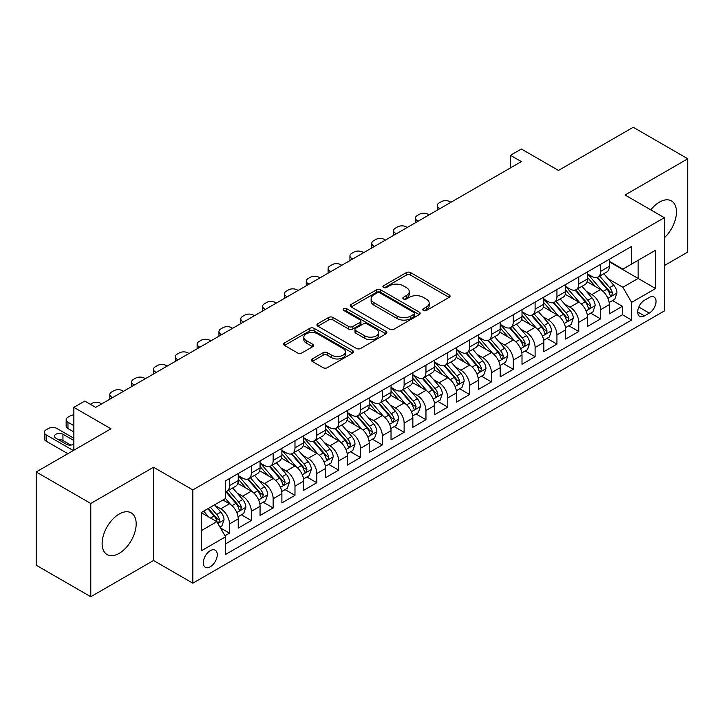 <?xml version="1.0" encoding="UTF-8"?>
<svg xmlns="http://www.w3.org/2000/svg" width="724" height="724" viewBox="0 0 724 724"><rect width="100%" height="100%" fill="white"/><g stroke="black" fill="none" stroke-linecap="round" stroke-linejoin="round"><path stroke-width="1.09" d="M423.404 310.487A2.118 1.222 0 0 0 426.4 310.487L449.17 297.347A3.032 1.747 0 0 0 450.057 296.107A3.032 1.747 0 0 0 449.17 294.876L410.599 272.604A3.032 1.747 0 0 0 406.318 272.604L383.548 285.745A2.118 1.222 0 0 0 382.924 286.613A2.118 1.222 0 0 0 383.548 287.482A2.118 1.222 0 0 0 386.544 287.482L389.494 285.781A9.693 5.602 0 0 1 403.205 285.781L406.417 287.636A9.693 5.602 0 0 1 409.259 291.591A9.693 5.602 0 0 1 406.417 295.555L403.476 297.256A2.118 1.222 0 0 0 402.852 298.116A2.118 1.222 0 0 0 403.476 298.985A2.118 1.222 0 0 0 406.472 298.985L409.422 297.283A9.693 5.602 0 0 1 423.133 297.283L426.346 299.139A9.693 5.602 0 0 1 429.187 303.103A9.693 5.602 0 0 1 426.346 307.057L423.404 308.759A2.118 1.222 0 0 0 422.78 309.628A2.118 1.222 0 0 0 423.404 310.487L423.404 308.759M119.152 553.38A24.082 13.901 120 0 0 134.881 532.158A24.082 13.901 120 0 0 131.189 512.864A24.082 13.901 120 0 0 119.152 514.058A24.082 13.901 120 0 0 103.423 535.271A24.082 13.901 120 0 0 107.107 554.566A24.082 13.901 120 0 0 119.152 553.38M664.333 237.78A24.082 13.901 120 0 0 671.465 200.937A24.082 13.901 120 0 0 659.419 202.132A24.082 13.901 120 0 0 650.767 209.86M210.286 566.801A9.883 5.702 120 0 0 216.738 558.095A9.883 5.702 120 0 0 215.227 550.177A9.883 5.702 120 0 0 210.286 550.665A9.883 5.702 120 0 0 203.833 559.371A9.883 5.702 120 0 0 205.345 567.29A9.883 5.702 120 0 0 210.286 566.801M312.252 358.95A3.032 1.747 0 0 0 311.365 360.19A3.032 1.747 0 0 0 312.252 361.43L323.067 367.674A3.032 1.747 0 0 0 327.357 367.674L352.642 353.077A3.032 1.747 0 0 0 353.529 351.837A3.032 1.747 0 0 0 352.642 350.606L314.071 328.334A3.032 1.747 0 0 0 309.781 328.334L284.505 342.932A3.032 1.747 0 0 0 283.618 344.172A3.032 1.747 0 0 0 284.505 345.402L297.573 352.95A3.032 1.747 0 0 0 301.854 352.95L312.678 346.706A3.032 1.747 0 0 0 313.564 345.466A3.032 1.747 0 0 0 312.678 344.235L306.198 340.488A8.109 4.679 0 0 1 303.827 337.176A8.109 4.679 0 0 1 308.822 332.859A8.109 4.679 0 0 1 317.664 333.873L343.049 348.534A8.109 4.679 0 0 1 345.429 351.837A8.109 4.679 0 0 1 340.425 356.163A8.109 4.679 0 0 1 331.592 355.149L327.357 352.706A3.032 1.747 0 0 0 323.067 352.706L312.252 358.95L312.252 361.43M664.333 265.59L687.8 252.043L687.8 158.773L633.229 127.27L558.466 170.439L521.352 149.008L510.438 155.307L521.352 161.615L95.686 407.368L84.771 401.069L73.857 407.368L73.857 450.219M90.772 503.47L90.772 596.73L153.533 560.494L153.533 467.233L90.772 503.47L36.2 471.958L110.962 428.798L73.857 407.368M153.533 467.233L192.828 489.922L664.333 217.698L664.333 310.958L192.828 583.182L192.828 489.922M687.8 158.773L625.038 195.009L664.333 217.698M389.711 329.203A3.032 1.747 0 0 0 393.992 329.203L419.277 314.605A3.032 1.747 0 0 0 420.164 313.365A3.032 1.747 0 0 0 419.277 312.125L380.706 289.862A3.032 1.747 0 0 0 376.426 289.862L351.14 304.46A3.032 1.747 0 0 0 350.253 305.7A3.032 1.747 0 0 0 351.14 306.931L389.711 329.203M344.597 310.949A2.118 1.222 0 0 1 346.751 311.248L385.919 333.864L360.679 348.434A3.032 1.747 0 0 1 356.389 348.434L317.818 326.171L317.818 323.691A3.032 1.747 0 0 0 316.931 324.931A3.032 1.747 0 0 0 317.818 326.171M317.818 323.691L328.642 317.447A3.032 1.747 0 0 1 332.922 317.447L348.57 326.479A3.032 1.747 0 0 0 352.85 326.479L360.027 322.334A3.032 1.747 0 0 0 360.923 321.094A3.032 1.747 0 0 0 360.027 319.863L343.746 310.46A2.118 1.222 0 0 1 343.122 309.591A2.118 1.222 0 0 1 344.434 308.46A2.118 1.222 0 0 1 346.751 308.723L385.955 331.366A3.032 1.747 0 0 1 386.842 332.606A3.032 1.747 0 0 1 385.955 333.836L385.955 331.366M90.772 596.73L36.2 565.227L36.2 471.958M224.965 535.76L229.499 533.145L220.44 527.923M215.281 505.66L220.766 508.827A12.344 7.131 60 0 1 229.499 523.95L238.232 518.909L238.232 528.104L251.328 520.547L241.391 514.809M237.11 493.053L242.594 496.221A12.344 7.131 60 0 1 251.328 511.343L260.061 506.302L260.061 515.506L273.156 507.94L263.219 502.212M258.939 480.455L264.423 483.623A12.344 7.131 60 0 1 273.156 498.746L281.889 493.705L281.889 502.899L294.985 495.343L285.048 489.605M280.776 467.849L286.252 471.016A12.344 7.131 60 0 1 294.985 486.139L303.718 481.098L303.718 490.302L316.813 482.736L306.886 476.998M302.605 455.251L308.08 458.41A12.344 7.131 60 0 1 316.813 473.532L325.547 468.491L325.547 477.695L338.642 470.129L328.714 464.401M324.433 442.645L329.909 445.812A12.344 7.131 60 0 1 338.642 460.935L347.375 455.894L347.375 465.089L360.471 457.532L350.543 451.794M346.262 430.047L351.737 433.205A12.344 7.131 60 0 1 360.471 448.328L369.204 443.287L369.204 452.491L382.299 444.925L372.371 439.197M368.091 417.44L373.566 420.608A12.344 7.131 60 0 1 382.299 435.73L391.032 430.69L391.032 439.884L404.128 432.328L394.2 426.59M389.919 404.834L395.394 408.001A12.344 7.131 60 0 1 404.128 423.124L412.861 418.083L412.861 427.287L425.956 419.721L416.029 413.983M411.748 392.236L417.232 395.394A12.344 7.131 60 0 1 425.956 410.526L434.69 405.476L434.69 414.68L447.785 407.123L437.857 401.386M433.576 379.629L439.061 382.797A12.344 7.131 60 0 1 447.785 397.919L456.518 392.879L456.518 402.073L469.614 394.517L459.686 388.779M455.405 367.032L460.889 370.19A12.344 7.131 60 0 1 469.614 385.313L478.347 380.272L478.347 389.476L491.451 381.91L481.514 376.181M477.234 354.425L482.718 357.593A12.344 7.131 60 0 1 491.451 372.715L500.175 367.674L500.175 376.869L513.28 369.312L503.343 363.575M499.062 341.818L504.547 344.986A12.344 7.131 60 0 1 513.28 360.109L522.004 355.068L522.004 364.272L535.108 356.706L525.171 350.977M520.891 329.221L526.375 332.379A12.344 7.131 60 0 1 535.108 347.511L543.833 342.47L543.833 351.665L556.937 344.108L547 338.37M542.719 316.614L548.204 319.782A12.344 7.131 60 0 1 556.937 334.904L565.67 329.863L565.67 339.067L578.766 331.502L568.829 325.764M564.548 304.017L570.032 307.175A12.344 7.131 60 0 1 578.766 322.298L587.499 317.257L587.499 326.461L600.594 318.895L600.594 309.7A12.344 7.131 -120 0 0 591.861 294.577L586.377 291.41M590.657 313.166L600.594 318.895M238.232 518.909A12.344 7.131 -120 0 0 229.499 503.786L222.947 500.003M260.061 506.302A12.344 7.131 -120 0 0 251.328 491.18L237.825 483.388M281.889 493.705A12.344 7.131 -120 0 0 273.156 478.573L259.654 470.781M303.718 481.098A12.344 7.131 -120 0 0 294.985 465.975L281.482 458.183M325.547 468.491A12.344 7.131 -120 0 0 316.813 453.369L303.311 445.577M347.375 455.894A12.344 7.131 -120 0 0 338.642 440.771L325.139 432.97M369.204 443.287A12.344 7.131 -120 0 0 360.471 428.165L346.968 420.373M391.032 430.69A12.344 7.131 -120 0 0 382.299 415.567L368.806 407.766M412.861 418.083A12.344 7.131 -120 0 0 404.128 402.96L390.634 395.168M434.69 405.476A12.344 7.131 -120 0 0 425.956 390.354L412.463 382.562M456.518 392.879A12.344 7.131 -120 0 0 447.785 377.756L434.291 369.964M478.347 380.272A12.344 7.131 -120 0 0 469.614 365.149L456.12 357.357M500.175 367.674A12.344 7.131 -120 0 0 491.451 352.552L477.949 344.751M522.004 355.068A12.344 7.131 -120 0 0 513.28 339.945L499.777 332.153M543.833 342.47A12.344 7.131 -120 0 0 535.108 327.339L521.606 319.546M565.67 329.863A12.344 7.131 -120 0 0 556.937 314.741L543.434 306.949M587.499 317.257A12.344 7.131 -120 0 0 578.766 302.134L565.263 294.342M649.274 297.474L644.469 300.243A9.566 5.53 120 0 0 638.215 308.677A9.566 5.53 120 0 0 639.681 316.352A9.566 5.53 120 0 0 644.469 315.872L649.274 313.103A9.566 5.53 120 0 0 655.528 304.668A9.566 5.53 120 0 0 654.053 297.003A9.566 5.53 120 0 0 649.274 297.474M201.553 530.502L216.838 521.678L225.571 536.801L225.571 554.448L631.59 320.035L631.59 302.388L622.857 287.265L608.205 278.803M225.571 536.801L201.553 550.665L201.553 512.357L225.571 498.492L225.571 480.845L631.59 246.432L631.59 264.079L655.6 250.214L655.6 288.523L631.59 302.388M238.232 475.55L242.594 478.075A12.344 7.131 60 0 0 248.766 478.682L257.5 473.641A12.344 7.131 -120 0 0 260.061 467.994L260.061 460.935M260.061 462.953L264.423 465.469A12.344 7.131 60 0 0 270.595 466.084L279.328 461.043A12.344 7.131 -120 0 0 281.889 455.387L281.889 448.328M281.889 450.346L286.252 452.871A12.344 7.131 60 0 0 292.424 453.477L301.157 448.437A12.344 7.131 -120 0 0 303.718 442.78L303.718 435.73M303.718 437.739L308.08 440.264A12.344 7.131 60 0 0 314.252 440.88L322.985 435.839A12.344 7.131 -120 0 0 325.547 430.183L325.547 423.124M325.547 425.142L329.909 427.658A12.344 7.131 60 0 0 336.09 428.273L344.814 423.232A12.344 7.131 -120 0 0 347.375 417.576L347.375 410.517M347.375 412.535L351.737 415.06A12.344 7.131 60 0 0 357.918 415.667L366.643 410.626A12.344 7.131 -120 0 0 369.204 404.978L369.204 397.919M369.204 399.938L373.566 402.454A12.344 7.131 60 0 0 379.747 403.069L388.471 398.028A12.344 7.131 -120 0 0 391.032 392.372L391.032 385.313M391.032 387.331L395.394 389.856A12.344 7.131 60 0 0 401.576 390.462L410.309 385.421A12.344 7.131 -120 0 0 412.861 379.774L412.861 372.715M412.861 374.733L417.232 377.249A12.344 7.131 60 0 0 423.404 377.865L432.137 372.824A12.344 7.131 -120 0 0 434.69 367.168L434.69 360.109M434.69 362.127L439.061 364.643A12.344 7.131 60 0 0 445.233 365.258L453.966 360.217A12.344 7.131 -120 0 0 456.518 354.561L456.518 347.502M456.518 349.52L460.889 352.045A12.344 7.131 60 0 0 467.061 352.651L475.795 347.611A12.344 7.131 -120 0 0 478.347 341.963L478.347 334.904M478.347 336.922L482.718 339.438A12.344 7.131 60 0 0 488.89 340.054L497.623 335.013A12.344 7.131 -120 0 0 500.175 329.357L500.175 322.298M500.175 324.316L504.547 326.841A12.344 7.131 60 0 0 510.719 327.447L519.452 322.406A12.344 7.131 -120 0 0 522.004 316.759L522.004 309.7M522.004 311.718L526.375 314.234A12.344 7.131 60 0 0 532.547 314.849L541.281 309.809A12.344 7.131 -120 0 0 543.833 304.152L543.833 297.093M543.833 299.112L548.204 301.627A12.344 7.131 60 0 0 554.376 302.243L563.109 297.202A12.344 7.131 -120 0 0 565.67 291.546L565.67 284.496M565.67 286.505L570.032 289.03A12.344 7.131 60 0 0 576.204 289.636L584.938 284.595A12.344 7.131 -120 0 0 587.499 278.948L587.499 271.889M225.571 543.86L622.423 314.741L622.423 306.297L609.327 313.854L609.327 304.659A12.344 7.131 -120 0 0 600.594 289.537L587.092 281.736M587.499 273.907L591.861 276.423A12.344 7.131 -120 0 0 598.033 277.039A12.344 7.131 -120 0 0 600.594 271.382L600.594 264.323M598.033 277.039L606.766 271.998A12.344 7.131 -120 0 0 609.327 266.341L609.327 259.283M229.499 478.573L229.499 485.632A12.344 7.131 60 0 1 226.938 491.288A12.344 7.131 60 0 1 225.571 491.786M226.938 491.288L235.671 486.247A12.344 7.131 -120 0 0 238.232 480.591L238.232 473.532M251.328 465.975L251.328 473.034A12.344 7.131 60 0 1 248.766 478.682M273.156 453.369L273.156 460.428A12.344 7.131 60 0 1 270.595 466.084M294.985 440.771L294.985 447.83A12.344 7.131 60 0 1 292.424 453.477M316.813 428.165L316.813 435.224A12.344 7.131 60 0 1 314.252 440.88M338.642 415.558L338.642 422.617A12.344 7.131 60 0 1 336.09 428.273M360.471 402.96L360.471 410.019A12.344 7.131 60 0 1 357.918 415.667M382.299 390.354L382.299 397.413A12.344 7.131 60 0 1 379.747 403.069M404.128 377.756L404.128 384.815A12.344 7.131 60 0 1 401.576 390.462M425.956 365.149L425.956 372.208A12.344 7.131 60 0 1 423.404 377.865M447.785 352.543L447.785 359.602A12.344 7.131 60 0 1 445.233 365.258M469.614 339.945L469.614 347.004A12.344 7.131 60 0 1 467.061 352.651M491.451 327.339L491.451 334.398A12.344 7.131 60 0 1 488.89 340.054M513.28 314.741L513.28 321.8A12.344 7.131 60 0 1 510.719 327.447M535.108 302.134L535.108 309.193A12.344 7.131 60 0 1 532.547 314.849M556.937 289.537L556.937 296.587A12.344 7.131 60 0 1 554.376 302.243M578.766 276.93L578.766 283.989A12.344 7.131 60 0 1 576.204 289.636M578.766 322.298L578.766 331.502M556.937 334.904L556.937 344.108M535.108 347.511L535.108 356.706M513.28 360.109L513.28 369.312M491.451 372.715L491.451 381.91M469.614 385.313L469.614 394.517M447.785 397.919L447.785 407.123M425.956 410.526L425.956 419.721M404.128 423.124L404.128 432.328M382.299 435.73L382.299 444.925M360.471 448.328L360.471 457.532M338.642 460.935L338.642 470.129M316.813 473.532L316.813 482.736M294.985 486.139L294.985 495.343M273.156 498.746L273.156 507.94M251.328 511.343L251.328 520.547M229.499 523.95L229.499 533.145M216.838 521.678L201.553 512.854M622.857 287.265L638.143 278.441L638.143 260.296L655.6 250.214M609.327 261.807L655.6 288.523M609.327 261.301L622.857 269.12L631.59 264.079M153.533 560.494L192.828 583.182M510.438 155.307L510.438 167.914M612.486 300.56L622.423 306.297M622.423 314.741L631.59 320.035M424.246 310.786L426.346 309.573A9.693 5.602 0 0 0 429.187 305.618L429.187 303.103M409.259 291.591L409.259 294.116A9.693 5.602 0 0 1 406.417 298.071L404.318 299.284M449.124 297.365L410.599 275.129A3.032 1.747 0 0 0 406.318 275.129L384.399 287.781M419.232 314.623L380.706 292.378A3.032 1.747 0 0 0 376.426 292.378L351.176 306.958M413.92 314.234A2.118 1.222 0 0 0 414.544 313.365A2.118 1.222 0 0 0 413.92 312.497L380.064 292.958A2.118 1.222 0 0 0 377.068 292.958L373.955 294.749A9.693 5.602 0 0 0 371.122 298.704A9.693 5.602 0 0 0 373.955 302.668L397.096 316.026A9.693 5.602 0 0 0 410.816 316.026L413.92 314.234L413.92 316.75A2.118 1.222 0 0 0 414.544 315.89L414.544 313.365M371.122 298.704L371.122 301.229A9.693 5.602 0 0 0 373.955 305.184L373.955 302.668M413.92 316.75L410.816 318.542A9.693 5.602 0 0 1 397.096 318.542L373.955 305.184M317.863 326.189L328.642 319.972L328.642 317.447M360.923 321.094L360.923 323.619A3.032 1.747 0 0 1 360.027 324.859L352.85 329.004A3.032 1.747 0 0 1 348.57 329.004L332.922 319.972A3.032 1.747 0 0 0 328.642 319.972M364.796 335.846A8.109 4.679 0 0 0 373.629 336.868A8.109 4.679 0 0 0 378.634 332.542A8.109 4.679 0 0 0 376.263 329.23L367.312 324.062A3.032 1.747 0 0 0 363.032 324.062L355.855 328.207A3.032 1.747 0 0 0 354.968 329.447A3.032 1.747 0 0 0 355.855 330.687L364.796 335.846L364.796 338.37A8.109 4.679 0 0 0 373.629 339.384A8.109 4.679 0 0 0 378.634 335.058L378.634 332.542M354.968 329.447L354.968 331.972A3.032 1.747 0 0 0 355.855 333.203L355.855 330.687M364.796 338.37L355.855 333.203M345.429 351.837L345.429 354.362A8.109 4.679 0 0 1 340.425 358.679A8.109 4.679 0 0 1 331.592 357.665L327.357 355.222A3.032 1.747 0 0 0 323.067 355.222L312.288 361.448M303.827 337.176L303.827 339.701A8.109 4.679 0 0 0 306.198 343.013L306.198 340.488M312.641 346.733L306.198 343.013M352.597 353.095L314.071 330.859A3.032 1.747 0 0 0 309.781 330.859L284.541 345.429M609.137 302.496L614.785 299.238L616.966 292.939A8.181 4.724 -120 0 0 613.78 285.256L603.807 273.708M440.038 208.557L439.061 207.996A6.172 3.566 -0 0 1 437.251 205.471A6.172 3.566 -0 0 1 439.061 202.955L441.242 201.688A6.172 3.566 -0 0 1 449.975 201.688L450.952 202.258M601.807 290.333L589.979 276.64A23.621 13.638 -120 0 0 587.499 274.043M595.318 286.487L588.702 278.831A19.602 11.322 -120 0 0 587.499 277.509M596.92 277.482L607.011 289.166A8.181 4.724 60 0 1 609.925 294.795L610.522 295.763L611.626 295.609L612.549 293.283A8.181 4.724 -120 0 0 609.626 287.645L599.653 276.097M597.517 277.292L608.359 289.844A4.172 2.407 60 0 1 609.409 291.473L612.549 293.283M587.309 315.094L592.956 311.845L595.137 305.537A8.181 4.724 -120 0 0 591.951 297.854L581.978 286.306M418.21 221.164L417.232 220.594A6.172 3.566 -0 0 1 415.422 218.078A6.172 3.566 -0 0 1 417.232 215.553L419.413 214.295A6.172 3.566 -0 0 1 428.146 214.295L429.124 214.856M579.978 302.931L568.15 289.238A23.621 13.638 -120 0 0 565.67 286.641M573.489 299.093L566.874 291.428A19.602 11.322 -120 0 0 565.67 290.116M575.091 290.089L585.182 301.763A8.181 4.724 60 0 1 588.096 307.401L588.693 308.37L589.798 308.216L590.721 305.89A8.181 4.724 -120 0 0 587.798 300.252L577.824 288.704M575.689 289.89L586.531 302.442A4.172 2.407 60 0 1 587.58 304.071L590.721 305.89M565.48 327.701L571.127 324.442L573.308 318.144A8.181 4.724 -120 0 0 570.123 310.46L560.15 298.912M396.381 233.762L395.394 233.2A6.172 3.566 -0 0 1 393.594 230.675A6.172 3.566 -0 0 1 395.394 228.16L397.585 226.893A6.172 3.566 -0 0 1 406.309 226.893L407.295 227.463M558.15 315.537L546.321 301.845A23.621 13.638 -120 0 0 543.833 299.247M551.661 311.691L545.045 304.035A19.602 11.322 -120 0 0 543.833 302.713M553.263 302.686L563.353 314.37A8.181 4.724 60 0 1 566.268 319.999L566.865 320.976L567.969 320.813L568.892 318.488A8.181 4.724 -120 0 0 565.969 312.858L555.996 301.311M553.86 302.496L564.702 315.049A4.172 2.407 60 0 1 565.752 316.678L568.892 318.488M543.652 340.307L549.29 337.049L551.48 330.741A8.181 4.724 -120 0 0 548.294 323.067L538.312 311.519M374.552 246.368L373.566 245.798A6.172 3.566 -0 0 1 371.765 243.282A6.172 3.566 -0 0 1 373.566 240.757L375.756 239.499A6.172 3.566 -0 0 1 384.48 239.499L385.467 240.069M536.321 328.144L524.493 314.442A23.621 13.638 -120 0 0 522.004 311.845M529.832 324.298L523.217 316.641A19.602 11.322 -120 0 0 522.004 315.32M531.434 315.293L541.525 326.967A8.181 4.724 60 0 1 544.439 332.606L545.036 333.574L546.14 333.42L547.063 331.094A8.181 4.724 -120 0 0 544.14 325.456L534.167 313.908M532.031 315.103L542.864 327.646A4.172 2.407 60 0 1 543.914 329.284L547.063 331.094M521.823 352.905L527.461 349.647L529.651 343.348A8.181 4.724 -120 0 0 526.466 335.664L516.484 324.117M352.724 258.975L351.737 258.405A6.172 3.566 -0 0 1 349.936 255.88A6.172 3.566 -0 0 1 351.737 253.364L353.927 252.106A6.172 3.566 -0 0 1 362.652 252.106L363.638 252.667M514.493 340.742L502.664 327.049A23.621 13.638 -120 0 0 500.175 324.452M508.004 336.904L501.388 329.239A19.602 11.322 -120 0 0 500.175 327.927M509.606 327.891L519.696 339.574A8.181 4.724 60 0 1 522.61 345.212L523.208 346.181L524.312 346.027L525.235 343.692A8.181 4.724 -120 0 0 522.312 338.063L512.339 326.515M510.203 327.701L521.036 340.253A4.172 2.407 60 0 1 522.085 341.882L525.235 343.692M499.994 365.511L505.633 362.253L507.814 355.955A8.181 4.724 -120 0 0 504.628 348.271L494.655 336.723M330.895 271.572L329.909 271.011A6.172 3.566 -0 0 1 328.099 268.486A6.172 3.566 -0 0 1 329.909 265.961L332.09 264.703A6.172 3.566 -0 0 1 340.823 264.703L341.809 265.274M492.664 353.348L480.836 339.656A23.621 13.638 -120 0 0 478.347 337.058M486.175 349.502L479.56 341.846A19.602 11.322 -120 0 0 478.347 340.524M487.777 340.497L497.868 352.172A8.181 4.724 60 0 1 500.782 357.81L501.379 358.778L502.483 358.624L503.397 356.298A8.181 4.724 -120 0 0 500.483 350.66L490.51 339.113M488.374 340.307L499.207 352.859A4.172 2.407 60 0 1 500.257 354.488L503.397 356.298M478.166 378.109L483.804 374.851L485.985 368.552A8.181 4.724 -120 0 0 482.799 360.869L472.826 349.321M309.067 284.179L308.08 283.609A6.172 3.566 -0 0 1 306.27 281.093A6.172 3.566 -0 0 1 308.08 278.568L310.261 277.31A6.172 3.566 -0 0 1 318.994 277.31L319.981 277.871M470.835 365.946L459.007 352.253A23.621 13.638 -120 0 0 456.518 349.656M464.346 362.109L457.731 354.443A19.602 11.322 -120 0 0 456.518 353.131M465.948 353.095L476.039 364.778A8.181 4.724 60 0 1 478.953 370.417L479.55 371.385L480.655 371.231L481.569 368.905A8.181 4.724 -120 0 0 478.654 363.267L468.681 351.719M466.537 352.905L477.378 365.457A4.172 2.407 60 0 1 478.428 367.086L481.569 368.905M456.337 390.716L461.975 387.458L464.156 381.159A8.181 4.724 -120 0 0 460.971 373.475L450.998 361.928M287.238 296.777L286.252 296.216A6.172 3.566 -0 0 1 284.442 293.691A6.172 3.566 -0 0 1 286.252 291.175L288.433 289.908A6.172 3.566 -0 0 1 297.166 289.908L298.152 290.478M448.998 378.552L437.169 364.86A23.621 13.638 -120 0 0 434.69 362.262M442.518 374.706L435.902 367.05A19.602 11.322 -120 0 0 434.69 365.729M444.12 365.701L454.21 377.385A8.181 4.724 60 0 1 457.125 383.014L457.722 383.992L458.826 383.829L459.74 381.503A8.181 4.724 -120 0 0 456.826 375.874L446.853 364.326M444.708 365.511L455.55 378.064A4.172 2.407 60 0 1 456.6 379.693L459.74 381.503M434.509 403.322L440.147 400.064L442.328 393.756A8.181 4.724 -120 0 0 439.142 386.082L429.169 374.534M265.409 309.383L264.423 308.813A6.172 3.566 -0 0 1 262.613 306.297A6.172 3.566 -0 0 1 264.423 303.772L266.604 302.514A6.172 3.566 -0 0 1 275.337 302.514L276.324 303.084M427.169 391.159L415.341 377.457A23.621 13.638 -120 0 0 412.861 374.86M420.689 387.313L414.074 379.657A19.602 11.322 -120 0 0 412.861 378.335M422.291 378.308L432.382 389.983A8.181 4.724 60 0 1 435.296 395.621L435.893 396.589L436.997 396.435L437.911 394.109A8.181 4.724 -120 0 0 434.997 388.471L425.024 376.923M422.879 378.118L433.721 390.661A4.172 2.407 60 0 1 434.771 392.29L437.911 394.109M412.68 415.92L418.318 412.662L420.499 406.363A8.181 4.724 -120 0 0 417.314 398.68L407.341 387.132M243.572 321.99L242.594 321.42A6.172 3.566 -0 0 1 240.784 318.895A6.172 3.566 -0 0 1 242.594 316.379L244.775 315.121A6.172 3.566 -0 0 1 253.509 315.121L254.495 315.682M405.34 403.757L393.512 390.064A23.621 13.638 -120 0 0 391.032 387.467M398.861 399.91L392.236 392.254A19.602 11.322 -120 0 0 391.032 390.942M400.463 390.906L410.544 402.589A8.181 4.724 60 0 1 413.467 408.227L414.065 409.196L415.169 409.042L416.083 406.707A8.181 4.724 -120 0 0 413.169 401.078L403.196 389.53M401.051 390.716L411.893 403.268A4.172 2.407 60 0 1 412.942 404.897L416.083 406.707M390.851 428.527L396.49 425.269L398.671 418.961A8.181 4.724 -120 0 0 395.485 411.286L385.512 399.738M221.743 334.588L220.766 334.017A6.172 3.566 -0 0 1 218.956 331.502A6.172 3.566 -0 0 1 220.766 328.977L222.947 327.719A6.172 3.566 -0 0 1 231.68 327.719L232.657 328.289M383.512 416.363L371.683 402.662A23.621 13.638 -120 0 0 369.204 400.073M377.023 412.517L370.407 404.861A19.602 11.322 -120 0 0 369.204 403.539M378.634 403.512L388.716 415.187A8.181 4.724 60 0 1 391.639 420.825L392.227 421.793L393.34 421.639L394.254 419.314A8.181 4.724 -120 0 0 391.34 413.676L381.367 402.128M379.222 403.322L390.064 415.875A4.172 2.407 60 0 1 391.114 417.504L394.254 419.314M369.023 441.124L374.661 437.866L376.842 431.567A8.181 4.724 -120 0 0 373.656 423.884L363.683 412.336M199.915 347.194L198.937 346.624A6.172 3.566 -0 0 1 197.127 344.108A6.172 3.566 -0 0 1 198.937 341.583L201.118 340.325A6.172 3.566 -0 0 1 209.851 340.325L210.829 340.886M361.683 428.961L349.855 415.268A23.621 13.638 -120 0 0 347.375 412.671M355.194 425.124L348.579 417.458A19.602 11.322 -120 0 0 347.375 416.146M356.805 416.11L366.887 427.793A8.181 4.724 60 0 1 369.81 433.432L370.398 434.4L371.512 434.246L372.426 431.92A8.181 4.724 -120 0 0 369.512 426.282L359.538 414.734M357.394 415.92L368.235 428.472A4.172 2.407 60 0 1 369.285 430.101L372.426 431.92M347.194 453.731L352.832 450.473L355.013 444.174A8.181 4.724 -120 0 0 351.828 436.491L341.855 424.943M178.086 359.792L177.108 359.231A6.172 3.566 -0 0 1 175.298 356.706A6.172 3.566 -0 0 1 177.108 354.19L179.29 352.923A6.172 3.566 -0 0 1 188.023 352.923L189 353.493M339.855 441.568L328.026 427.875A23.621 13.638 -120 0 0 325.547 425.278M333.366 437.721L326.75 430.065A19.602 11.322 -120 0 0 325.547 428.744M334.977 428.717L345.058 440.4A8.181 4.724 60 0 1 347.982 446.029L348.57 446.998L349.674 446.844L350.597 444.518A8.181 4.724 -120 0 0 347.683 438.88L337.71 427.341M335.565 428.527L346.407 441.079A4.172 2.407 60 0 1 347.457 442.708L350.597 444.518M325.366 466.328L331.004 463.079L333.185 456.772A8.181 4.724 -120 0 0 329.999 449.088L320.026 437.549M156.257 372.398L155.28 371.828A6.172 3.566 -0 0 1 153.47 369.312A6.172 3.566 -0 0 1 155.28 366.787L157.461 365.529A6.172 3.566 -0 0 1 166.194 365.529L167.172 366.1M318.026 454.165L306.198 440.473A23.621 13.638 -120 0 0 303.718 437.875M311.537 450.328L304.922 442.663A19.602 11.322 -120 0 0 303.718 441.35M313.148 441.323L323.23 452.998A8.181 4.724 60 0 1 326.153 458.636L326.741 459.604L327.845 459.45L328.768 457.125A8.181 4.724 -120 0 0 325.854 451.486L315.881 439.939M313.736 441.133L324.578 453.677A4.172 2.407 60 0 1 325.628 455.306L328.768 457.125M303.537 478.935L309.175 475.677L311.356 469.378A8.181 4.724 -120 0 0 308.171 461.695L298.197 450.147M134.429 384.996L133.451 384.435A6.172 3.566 -0 0 1 131.641 381.91A6.172 3.566 -0 0 1 133.451 379.394L135.632 378.136A6.172 3.566 -0 0 1 144.366 378.136L145.343 378.697M296.197 466.772L284.369 453.079A23.621 13.638 -120 0 0 281.889 450.482M289.709 462.926L283.093 455.269A19.602 11.322 -120 0 0 281.889 453.957M291.31 453.921L301.401 465.604A8.181 4.724 60 0 1 304.315 471.234L304.913 472.211L306.017 472.048L306.94 469.722A8.181 4.724 -120 0 0 304.026 464.093L294.053 452.545M291.908 453.731L302.75 466.283A4.172 2.407 60 0 1 303.799 467.912L306.94 469.722M281.699 491.542L287.347 488.284L289.528 481.976A8.181 4.724 -120 0 0 286.342 474.301L276.369 462.754M112.6 397.603L111.623 397.033A6.172 3.566 -0 0 1 109.813 394.517A6.172 3.566 -0 0 1 111.623 391.992L113.804 390.734A6.172 3.566 -0 0 1 122.537 390.734L123.514 391.304M274.369 479.379L262.541 465.677A23.621 13.638 -120 0 0 260.061 463.089M267.88 475.532L261.264 467.876A19.602 11.322 -120 0 0 260.061 466.555M269.482 466.528L279.573 478.202A8.181 4.724 60 0 1 282.487 483.84L283.084 484.809L284.188 484.655L285.111 482.329A8.181 4.724 -120 0 0 282.197 476.691L272.215 465.143M270.079 466.337L280.921 478.881A4.172 2.407 60 0 1 281.971 480.519L285.111 482.329M259.871 504.139L265.518 500.881L267.699 494.583A8.181 4.724 -120 0 0 264.513 486.899L254.54 475.351M90.337 404.282L91.975 403.34A6.172 3.566 -0 0 1 100.708 403.34L101.686 403.901M252.54 491.976L240.712 478.283A23.621 13.638 -120 0 0 238.232 475.686M246.051 488.139L239.436 480.474A19.602 11.322 -120 0 0 238.232 479.161M247.653 479.125L257.744 490.809A8.181 4.724 60 0 1 260.658 496.447L261.255 497.415L262.359 497.261L263.283 494.935A8.181 4.724 -120 0 0 260.359 489.297L250.386 477.75M248.251 478.935L259.092 491.487A4.172 2.407 60 0 1 260.142 493.116L263.283 494.935M238.042 516.746L243.689 513.488L245.87 507.189A8.181 4.724 -120 0 0 242.685 499.506L232.712 487.958M230.712 504.583L225.49 498.537M73.857 425.649L67.965 422.246L67.965 428.545A6.172 3.566 180 0 1 66.156 426.02L66.156 419.721A6.172 3.566 -0 0 0 67.965 422.246M73.857 431.947L67.965 428.545M224.223 500.736L223.372 499.759M225.825 491.732L235.915 503.415A8.181 4.724 60 0 1 238.829 509.044L239.427 510.013L240.531 509.859L241.454 507.533A8.181 4.724 -120 0 0 238.531 501.895L228.558 490.347M226.422 491.542L237.264 504.094A4.172 2.407 60 0 1 238.314 505.723L241.454 507.533M73.857 414.915A6.172 3.566 -0 0 0 70.147 415.938L67.965 417.205A6.172 3.566 -0 0 0 66.156 419.721M220.006 527.163L221.861 526.095L224.042 519.787A8.181 4.724 -120 0 0 220.856 512.103L214.576 504.836M73.305 450.536L46.128 434.843A6.172 3.566 -0 0 1 44.327 432.328A6.172 3.566 -0 0 1 46.128 429.803L48.318 428.545A6.172 3.566 -0 0 1 57.051 428.545L73.857 438.246M208.711 516.99L203.661 511.135M67.848 453.686L46.128 441.151A6.172 3.566 180 0 1 44.327 438.626L44.327 432.328M202.394 513.343L201.553 512.375M70.852 445.079L62.943 440.518A4.941 2.851 -0 0 0 58.526 439.73M207.806 508.746L214.087 516.013A8.181 4.724 60 0 1 217.001 521.651L217.598 522.619L218.702 522.466L219.625 520.14A8.181 4.724 -120 0 0 216.702 514.502L210.431 507.234M208.313 508.456L215.435 516.692A4.172 2.407 60 0 1 216.485 518.321L219.625 520.14M73.857 440.554A4.941 2.851 -0 0 0 73.423 440.264L62.943 434.219A4.941 2.851 -0 0 0 57.558 433.595A4.941 2.851 -0 0 0 54.508 436.228A4.941 2.851 -0 0 0 55.956 438.246L66.436 444.301A4.941 2.851 -0 0 0 73.857 444.011M220.766 508.827L229.499 503.786M242.594 496.221L251.328 491.18M264.423 483.623L273.156 478.573M286.252 471.016L294.985 465.975M308.08 458.41L316.813 453.369M329.909 445.812L338.642 440.771M351.737 433.205L360.471 428.165M373.566 420.608L382.299 415.567M395.394 408.001L404.128 402.96M417.232 395.394L425.956 390.354M439.061 382.797L447.785 377.756M460.889 370.19L469.614 365.149M482.718 357.593L491.451 352.552M504.547 344.986L513.28 339.945M526.375 332.379L535.108 327.339M548.204 319.782L556.937 314.741M570.032 307.175L578.766 302.134M591.861 294.577L600.594 289.537M600.594 271.382L609.327 266.341M229.499 485.632L238.232 480.591M251.328 473.034L260.061 467.994M273.156 460.428L281.889 455.387M294.985 447.83L303.718 442.78M316.813 435.224L325.547 430.183M338.642 422.617L347.375 417.576M360.471 410.019L369.204 404.978M382.299 397.413L391.032 392.372M404.128 384.815L412.861 379.774M425.956 372.208L434.69 367.168M447.785 359.602L456.518 354.561M469.614 347.004L478.347 341.963M491.451 334.398L500.175 329.357M513.28 321.8L522.004 316.759M535.108 309.193L543.833 304.152M556.937 296.587L565.67 291.546M578.766 283.989L587.499 278.948M600.594 309.7L609.327 304.659M638.803 307.057L649.274 313.103M637.699 311.963L644.469 315.872M426.346 309.573L426.346 307.057M403.476 298.985L403.476 297.256M406.417 298.071L406.417 295.555M383.548 287.482L383.548 285.745M406.318 275.129L406.318 272.604M410.599 275.129L410.599 272.604M449.17 297.347L449.17 294.876M351.14 306.931L351.14 304.46M376.426 292.378L376.426 289.862M380.706 292.378L380.706 289.862M419.277 314.605L419.277 312.125M397.096 318.542L397.096 316.026M410.816 318.542L410.816 316.026M332.922 319.972L332.922 317.447M348.57 329.004L348.57 326.479M352.85 329.004L352.85 326.479M360.027 324.859L360.027 322.334M346.751 311.248L346.751 308.723M323.067 355.222L323.067 352.706M327.357 355.222L327.357 352.706M331.592 357.665L331.592 355.149M312.678 346.706L312.678 344.235M284.505 345.402L284.505 342.932M309.781 330.859L309.781 328.334M314.071 330.859L314.071 328.334M352.642 353.077L352.642 350.606M439.061 207.996L439.061 209.127M607.898 298.297L616.911 293.093M589.979 276.64L591.101 275.989M609.626 287.645L613.78 285.256M603.11 291.41L607.011 289.166M417.232 220.594L417.232 221.725M586.06 310.904L595.083 305.7M568.15 289.238L569.272 288.586M587.798 300.252L591.951 297.854M581.281 304.017L585.182 301.763M395.394 233.2L395.394 234.332M564.231 323.501L573.254 318.298M546.321 301.845L547.444 301.193M565.969 312.858L570.123 310.46M559.453 316.623L563.353 314.37M373.566 245.798L373.566 246.938M542.403 336.108L551.426 330.904M524.493 314.442L525.615 313.8M544.14 325.456L548.294 323.067M537.624 329.221L541.525 326.967M351.737 258.405L351.737 259.536M520.574 348.715L529.597 343.502M502.664 327.049L503.786 326.397M522.312 338.063L526.466 335.664M515.796 341.828L519.696 339.574M329.909 271.011L329.909 272.143M498.746 361.312L507.768 356.108M480.836 339.656L481.958 339.004M500.483 350.66L504.628 348.271M493.967 354.425L497.868 352.172M308.08 283.609L308.08 284.74M476.917 373.919L485.931 368.715M459.007 352.253L460.129 351.602M478.654 363.267L482.799 360.869M472.139 367.032L476.039 364.778M286.252 296.216L286.252 297.347M455.088 386.516L464.102 381.313M437.169 364.86L438.301 364.208M456.826 375.874L460.971 373.475M450.301 379.638L454.21 377.385M264.423 308.813L264.423 309.953M433.26 399.123L442.274 393.919M415.341 377.457L416.472 376.815M434.997 388.471L439.142 386.082M428.472 392.236L432.382 389.983M242.594 321.42L242.594 322.551M411.431 411.73L420.445 406.517M393.512 390.064L394.643 389.412M413.169 401.078L417.314 398.68M406.644 404.843L410.544 402.589M220.766 334.017L220.766 335.158M389.603 424.327L398.616 419.124M371.683 402.662L372.806 402.019M391.34 413.676L395.485 411.286M384.815 417.44L388.716 415.187M198.937 346.624L198.937 347.755M367.774 436.934L376.788 431.73M349.855 415.268L350.977 414.617M369.512 426.282L373.656 423.884M362.986 430.047L366.887 427.793M177.108 359.231L177.108 360.362M345.945 449.532L354.959 444.328M328.026 427.875L329.149 427.223M347.683 438.88L351.828 436.491M341.158 442.654L345.058 440.4M155.28 371.828L155.28 372.96M324.117 462.138L333.131 456.935M306.198 440.473L307.32 439.83M325.854 451.486L329.999 449.088M319.329 455.251L323.23 452.998M133.451 384.435L133.451 385.566M302.288 474.745L311.302 469.532M284.369 453.079L285.491 452.428M304.026 464.093L308.171 461.695M297.501 467.858L301.401 465.604M111.623 397.033L111.623 398.173M280.459 487.343L289.473 482.139M262.541 465.677L263.663 465.034M282.197 476.691L286.342 474.301M275.672 480.455L279.573 478.202M258.631 499.949L267.645 494.736M240.712 478.283L241.834 477.632M260.359 489.297L264.513 486.899M253.843 493.062L257.744 490.809M236.793 512.547L245.816 507.343M238.531 501.895L242.685 499.506M232.015 505.66L235.915 503.415M46.128 434.843L46.128 441.151M217.87 523.479L223.988 519.95M216.702 514.502L220.856 512.103M210.557 518.049L214.087 516.013M62.943 440.518L62.943 434.219M73.423 444.301L73.423 440.264M437.251 205.471L437.251 210.168M415.422 218.078L415.422 222.775M393.594 230.675L393.594 235.372M371.765 243.282L371.765 247.979M349.936 255.88L349.936 260.586M328.099 268.486L328.099 273.183M306.27 281.093L306.27 285.79M284.442 293.691L284.442 298.388M262.613 306.297L262.613 310.994M240.784 318.895L240.784 323.592M218.956 331.502L218.956 336.198M197.127 344.108L197.127 348.805M175.298 356.706L175.298 361.403M153.47 369.312L153.47 374.009M131.641 381.91L131.641 386.607M109.813 394.517L109.813 399.214"/></g></svg>
